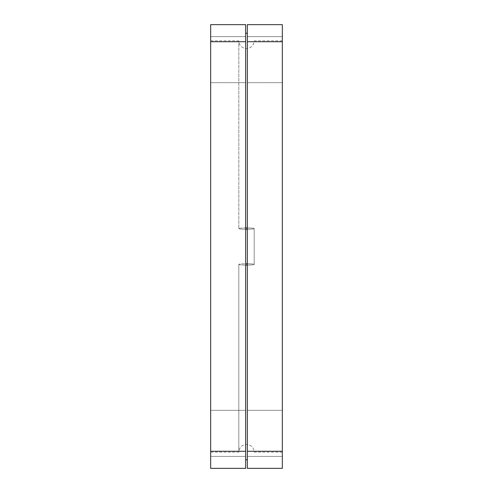 <?xml version="1.0" encoding="UTF-8"?>
<svg xmlns="http://www.w3.org/2000/svg" width="493" height="493" viewBox="0 0 493 493"><rect width="100%" height="100%" fill="white"/><g stroke="black" fill="none" stroke-linecap="round" stroke-linejoin="round"><path stroke-width="0.37" stroke-dasharray="2.46 1.85" d="M247.35 263.755A7.678 0.672 180 0 1 254.178 264.421A7.678 0.672 180 0 0 246.5 263.755A7.678 0.672 180 0 0 238.822 264.421A7.678 0.672 180 0 1 245.65 263.755M238.822 264.421L238.822 452.136L238.822 264.421A7.678 0.672 180 0 0 245.65 265.086A7.678 0.672 180 0 1 238.822 264.421M247.35 229.245A7.678 0.672 180 0 0 254.178 228.579L254.178 264.421A7.678 0.672 180 0 1 247.35 265.086A7.678 0.672 180 0 0 254.178 264.421L254.178 228.579A7.678 0.672 180 0 1 246.5 229.245A7.678 0.672 180 0 1 238.822 228.579A7.678 0.672 180 0 0 245.65 229.245M245.65 227.914L245.65 33.228L245.65 227.914A7.678 0.672 180 0 0 238.822 228.579L238.822 40.864L238.822 228.579A7.678 0.672 180 0 1 245.65 227.914A7.678 0.672 180 0 1 247.35 227.914L247.35 459.772L247.35 227.914A7.678 0.672 180 0 1 254.178 228.579A7.678 0.672 180 0 0 247.35 227.914M210.665 433.365L210.665 456.407L210.665 433.365M245.65 433.365L245.65 456.407L245.65 433.365M210.665 59.635L210.665 36.593L210.665 59.635M245.65 59.635L245.65 36.593L245.65 59.635M247.35 433.365L247.35 456.407L247.35 433.365M282.335 433.365L282.335 456.407L282.335 433.365M247.35 59.635L247.35 36.593L247.35 59.635M282.335 59.635L282.335 36.593L282.335 59.635M210.665 246.5L210.665 452.136L210.665 246.5M282.335 246.5L282.335 452.136L282.335 246.5M245.65 265.086L245.65 459.772L245.65 265.086A7.678 0.672 180 0 0 247.35 265.086M210.665 451.286L210.665 41.714L245.65 41.714L245.65 451.286L210.665 451.286L210.665 468.35L245.65 468.35L245.65 451.286M245.65 41.714L245.65 24.65L210.665 24.65L210.665 41.714M247.35 451.286L247.35 41.714L282.335 41.714L282.335 451.286L247.35 451.286L247.35 468.35L282.335 468.35L282.335 451.286M282.335 41.714L282.335 24.65L247.35 24.65L247.35 41.714M282.335 452.136L254.178 452.136C253.722 447.471 251.165 444.914 246.5 444.458C241.835 444.914 239.278 447.471 238.822 452.136L210.665 452.136M282.335 40.864L254.178 40.864C253.722 45.529 251.165 48.086 246.5 48.542C241.835 48.086 239.278 45.529 238.822 40.864L210.665 40.864M245.65 410.33L210.665 410.33L245.65 410.33M245.65 36.593L210.665 36.593L245.65 36.593M282.335 410.33L247.35 410.33L282.335 410.33M282.335 36.593L247.35 36.593L282.335 36.593M282.335 456.407L247.35 456.407L282.335 456.407M245.65 456.407L210.665 456.407L245.65 456.407M282.335 82.67L247.35 82.67L282.335 82.67M245.65 82.67L210.665 82.67L245.65 82.67"/><path stroke-width="0.74" d="M245.65 263.755A7.678 0.672 180 0 1 246.5 263.755A7.678 0.672 180 0 1 247.35 263.755M245.65 229.245A7.678 0.672 180 0 0 246.5 229.245A7.678 0.672 180 0 0 247.35 229.245M247.35 227.914A7.678 0.672 180 0 0 245.65 227.914M247.35 265.086A7.678 0.672 180 0 1 245.65 265.086M245.65 451.286L245.65 468.35L210.665 468.35L210.665 451.286L245.65 451.286L245.65 41.714L210.665 41.714L210.665 451.286M210.665 41.714L210.665 24.65L245.65 24.65L245.65 41.714M282.335 451.286L282.335 468.35L247.35 468.35L247.35 451.286L282.335 451.286L282.335 41.714L247.35 41.714L247.35 451.286M247.35 41.714L247.35 24.65L282.335 24.65L282.335 41.714M245.65 33.228L247.35 33.228M245.65 459.772L247.35 459.772"/></g></svg>

